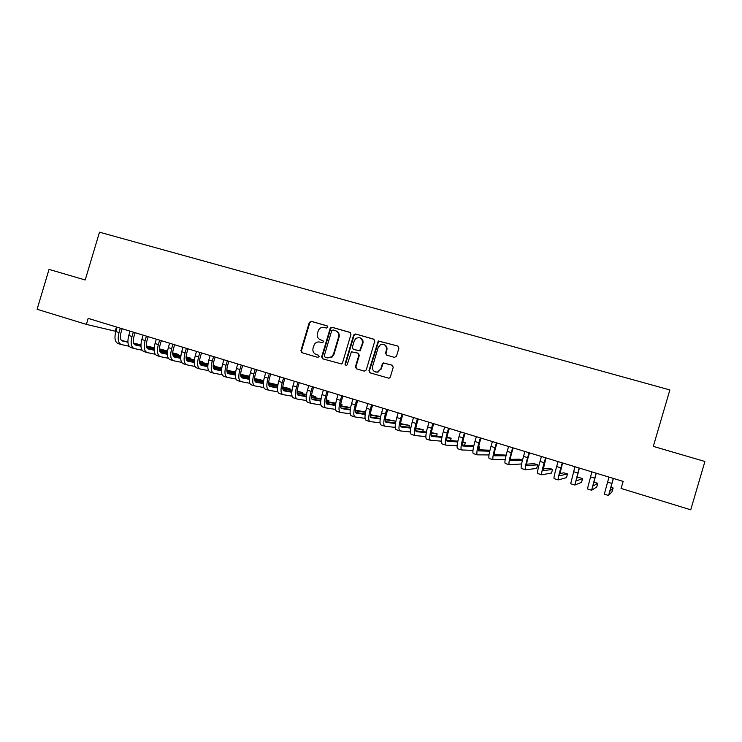 <?xml version="1.0" encoding="UTF-8"?>
<svg xmlns="http://www.w3.org/2000/svg" width="742" height="742" viewBox="0 0 742 742"><rect width="100%" height="100%" fill="white"/><g stroke="black" fill="none" stroke-linecap="round" stroke-linejoin="round"><path stroke-width="1.11" d="M327.806 327.25L327.083 325.849L311.223 321.314L309.303 322.38L300.9 350.688L301.911 352.691L317.734 357.366L319.106 356.568L318.383 355.158L316.333 354.555C313.523 353.396 312.428 351.244 313.05 348.109L314.32 344.455C315.758 342.368 317.659 341.589 320.025 342.108L322.074 342.702L323.456 341.904L322.733 340.504L320.674 339.901C317.864 338.76 316.769 336.618 317.39 333.483L318.513 330.079C319.932 327.816 321.88 326.944 324.365 327.463L326.424 328.047L327.806 327.25M394.456 357.384L396.497 356.225L398.899 348.1L397.814 346.041L378.253 340.958L368.932 370.759L369.998 372.818L388.975 378.272L390.329 377.075L393.232 367.253L392.147 365.194L383.364 362.912L382.26 364.053L380.822 368.904L377.576 372.03C373.838 372.159 372.169 370.304 372.549 366.474L378.17 347.506L380.451 344.733C384.653 343.769 386.656 345.484 386.452 349.89L385.515 353.062L386.591 355.112L394.456 357.384M86.378 324.393L37.1 309.275L49.028 269.383L85.209 279.984L99.493 232.19L669.868 389.94L653.303 446.378L704.9 461.487L690.737 509.81L621.082 488.44L623.15 481.41L88.168 318.392L86.378 324.393L115.205 331.201L116.457 327.009M350.957 334.382L349.909 332.36L332.073 327.268L330.338 327.918L321.676 356.819L322.705 358.84L341.663 363.979L342.489 362.959L350.957 334.382M355.613 333.993L373.699 339.159L374.766 341.199L366.242 369.97L364.229 371.111L356.485 368.82L355.427 366.78L358.878 355.14L357.82 353.109L351.43 351.801L347.126 364.851L346.495 365.583L345.002 364.22L353.619 335.143L355.613 333.993L374.089 339.335M331.563 357.412L331.73 356.874M322.974 340.606L321.184 340.086M318.503 355.205L316.333 354.555M327.398 325.998L311.751 321.527L309.822 322.594L301.438 350.845L302.356 352.821M350.298 332.537L332.564 327.472L330.839 328.122L322.186 356.976L323.122 358.961M333.075 329.958L331.693 330.756L324.291 355.696L325.015 357.115L327.194 357.755L331.665 356.856L333.51 354.11L338.584 337.026C339.196 333.872 338.092 331.72 335.254 330.58L333.075 329.958M335.978 330.849C338.649 332.064 339.678 334.188 339.066 337.211L334.002 354.277L332.156 357.013L327.695 357.913L325.015 357.115M357.996 353.173L359.332 355.307L355.891 366.919L356.846 368.932M356.067 334.188L354.082 335.338L345.475 364.368L345.976 365.685M362.458 343.073C362.467 338.25 360.269 336.701 355.854 338.408L354.277 340.726L352.311 347.358L353.368 349.389L359.703 350.725L362.458 343.073L362.903 343.258C363.413 340.717 362.541 338.927 360.287 337.898M362.903 343.258L360.158 350.892L353.832 349.556M384.273 344.678C386.517 345.744 387.38 347.534 386.87 350.057L385.933 353.229L386.675 355.14M375.563 372.02L378.003 372.169L380.822 368.904M392.416 365.296L383.79 363.061L382.687 364.201L381.249 369.043M397.814 346.041L378.68 341.144L369.377 370.898L370.341 372.92M122.142 328.743L120.89 332.963C119.814 337.387 120.325 340.068 122.43 340.995L127.912 342.201M129.108 346.226L121.363 344.576C118.182 343.194 117.412 339.177 119.026 332.518L120.325 328.187M120.89 344.436L118.145 343.583C114.964 342.201 114.185 338.185 115.798 331.535L117.088 327.203M133.736 343.49L140.934 345.076M146.406 346.282L154.15 347.989M159.447 349.157L166.403 350.697L159.447 348.898M121.521 340.513L127.893 341.923M133.616 343.184L140.934 344.807M146.369 346.004L154.178 347.738M166.18 351.439L166.403 350.697M135.109 332.694L133.838 336.924C132.753 341.376 133.245 344.056 135.304 344.965L140.952 346.199M142.084 350.215L134.228 348.564C131.121 347.2 130.397 343.184 132.02 336.497L133.319 332.147M133.764 348.425L130.982 347.562C127.884 346.199 127.142 342.183 128.765 335.505L130.063 331.155M146.73 347.46L154.095 349.065M159.539 350.261L167.432 351.986M172.7 353.136L178.349 354.37L172.71 352.867M134.404 344.474L140.943 345.911M146.619 347.154L154.104 348.796M159.502 349.974L167.46 351.717M178.126 355.14L178.349 354.37M148.168 336.673L146.907 340.921C145.812 345.392 146.267 348.072 148.27 348.963L154.104 350.224M155.161 354.24L147.194 352.58C144.171 351.244 143.484 347.219 145.126 340.513L146.424 336.145M146.749 352.441L143.929 351.569C140.897 350.224 140.201 346.208 141.833 339.502L143.141 335.143M159.845 351.467L167.358 353.09M172.775 354.259L180.825 356.002M186.075 357.134L190.388 358.071L186.075 356.856M147.389 348.471L154.095 349.927M159.734 351.151L167.377 352.802M172.738 353.971L180.863 355.733M190.147 358.859L190.388 358.071M161.339 340.689L160.068 344.956C158.964 349.436 159.391 352.116 161.357 353.007L167.358 354.286M168.341 358.293L160.272 356.633C157.313 355.316 156.673 351.291 158.334 344.557L159.641 340.17M159.836 356.494L156.979 355.613C154.021 354.286 153.362 350.27 155.022 343.546L156.321 339.159M173.053 355.501L180.742 357.143M186.121 358.293L194.339 360.046M199.552 361.159L202.51 361.79L199.561 360.89M160.476 352.506L167.349 353.98M172.951 355.177L180.76 356.846M186.094 357.996L194.367 359.768M202.26 362.615L202.51 361.79M174.62 344.733L173.35 349.018C172.227 353.517 172.626 356.197 174.537 357.069L180.723 358.377M181.632 362.374L173.452 360.714C170.567 359.416 169.974 355.39 171.643 348.629L172.96 344.223M173.025 360.584L170.131 359.685C167.247 358.386 166.635 354.361 168.304 347.608L169.621 343.212M186.381 359.564L194.228 361.224M199.579 362.356L207.955 364.118M213.149 365.212L214.716 365.546L213.158 365.064M173.674 356.568L180.723 358.061M186.288 359.239L194.256 360.918M199.561 362.04L207.992 363.83M214.466 366.4L214.716 365.546M188.014 348.814L186.734 353.118C185.602 357.635 185.973 360.315 187.837 361.168L194.2 362.495M195.035 366.483L186.743 364.832C183.933 363.552 183.385 359.527 185.073 352.747L186.39 348.323M186.325 364.702L183.395 363.793C180.584 362.513 180.018 358.488 181.707 351.717L183.024 347.293M199.821 363.663L207.834 365.333M213.149 366.437L221.691 368.217M186.975 360.658L194.2 362.17M199.728 363.32L207.862 365.018M213.139 366.121L221.737 367.921M226.829 369.98L227.024 369.33M201.509 352.923L200.229 357.245C199.088 361.781 199.431 364.47 201.24 365.305L207.797 366.65M208.548 370.629L200.127 368.978C197.409 367.726 196.908 363.701 198.606 356.893L199.932 352.441M199.737 368.857L196.769 367.939C194.033 366.678 193.514 362.652 195.211 355.854L196.537 351.411M213.362 367.791L221.561 369.47M226.839 370.555L235.548 372.345M200.396 364.786L207.797 366.307M213.279 367.438L221.589 369.154M226.829 370.23L235.594 372.039M215.124 357.078L213.835 361.419C212.685 365.964 212.991 368.653 214.753 369.479L221.496 370.833M222.173 374.803L213.65 373.161C210.997 371.937 210.542 367.902 212.258 361.066L213.585 356.605M213.26 373.041L210.255 372.113C207.593 370.879 207.12 366.845 208.836 360.018L210.162 355.566M227.024 371.955L235.39 373.643M240.64 374.701L249.525 376.491M249.562 376.259L240.64 374.367M213.919 368.95L221.506 370.49M226.95 371.594L235.427 373.309M228.842 361.261L227.553 365.611C226.393 370.184 226.672 372.864 228.378 373.68L235.316 375.053M235.919 379.014L227.275 377.381C224.696 376.175 224.288 372.141 226.022 365.287L227.349 360.798M226.885 377.261L223.843 376.324C221.264 375.109 220.838 371.083 222.572 364.229L223.899 359.749M240.807 376.148L249.349 377.836M254.571 378.874L263.623 380.674M263.642 380.581L254.571 378.522M227.553 373.143L235.325 374.691M240.733 375.767L249.386 377.493M242.69 365.472L241.382 369.85C240.213 374.432 240.464 377.122 242.115 377.919L249.247 379.31M249.776 383.262L241.011 381.638C238.516 380.451 238.145 376.417 239.898 369.535L241.233 365.036M240.631 381.527L237.551 380.572C235.047 379.385 234.676 375.35 236.42 368.468L237.755 363.97M254.701 380.368L263.429 382.065M268.613 383.076L277.174 384.736L268.623 382.714M241.308 377.372L249.266 378.93M254.636 379.978L263.466 381.703M276.859 385.784L277.174 384.736M256.639 369.729L255.331 374.126C254.154 378.726 254.367 381.416 255.962 382.195L263.308 383.586M263.753 387.528L254.84 385.923C252.447 384.764 252.132 380.729 253.894 373.82L255.239 369.303M254.497 385.812L251.371 384.848C248.95 383.688 248.626 379.654 250.388 372.744L251.723 368.227M268.706 384.616L277.619 386.322M282.776 387.296L289.946 388.669L282.804 386.925M255.174 381.638L263.327 383.197M268.66 384.217L277.675 385.942M289.621 389.763L289.946 388.669M270.709 374.014L269.402 378.429C268.214 383.048 268.391 385.738 269.93 386.499L277.48 387.908M277.851 391.841L268.808 390.246C266.489 389.114 266.23 385.079 268.01 378.142L269.355 373.597M268.474 390.144L265.302 389.16C262.965 388.029 262.687 383.985 264.467 377.057L265.812 372.521M282.841 388.901L291.949 390.598M297.069 391.553L302.819 392.62L297.106 391.164M269.161 385.933L277.508 387.491M282.795 388.483L292.005 390.209M302.476 393.77L302.819 392.62M284.909 378.337L283.592 382.77C282.387 387.407 282.535 390.097 284.019 390.849L291.773 392.258M292.07 396.172L282.897 394.614C280.662 393.501 280.439 389.467 282.238 382.501L283.592 377.938M282.563 394.512L279.354 393.52C277.109 392.397 276.877 388.363 278.677 381.407L280.022 376.853M297.097 393.223L306.39 394.902M311.492 395.829L315.795 396.608L311.529 395.421M283.268 390.264L291.81 391.822M297.06 392.787L306.455 394.503M315.433 397.814L315.795 396.608M299.221 382.705L297.894 387.157C296.689 391.804 296.791 394.503 298.219 395.226L306.196 396.636M306.409 400.541L297.097 399.01C294.945 397.925 294.778 393.891 296.596 386.897L297.959 382.315M296.772 398.908L293.526 397.907C291.365 396.812 291.189 392.778 292.997 385.794L294.351 381.221M311.482 397.564L320.971 399.233M326.044 400.133L328.864 400.624L326.081 399.771M297.486 394.633L306.233 396.182M311.454 397.109L321.045 398.816M328.483 401.895L328.864 400.624M313.653 387.101L312.326 391.572C311.102 396.247 311.176 398.936 312.549 399.65L320.748 401.042M320.878 404.947L311.417 403.444C309.349 402.387 309.238 398.343 311.074 391.331L312.438 386.73M311.111 403.351L307.819 402.331C305.741 401.264 305.611 397.23 307.448 390.218L308.811 385.627M325.979 401.941L335.681 403.592M340.717 404.446L342.034 404.678L340.745 404.279M311.835 399.038L320.794 400.578M325.97 401.468L335.755 403.147M341.635 406.013L342.034 404.678M328.214 391.535L326.879 396.024C325.645 400.717 325.682 403.407 326.99 404.102L335.421 405.484M335.467 409.38L325.849 407.915C323.883 406.885 323.827 402.85 325.682 395.801L327.046 391.182M325.562 407.831L322.232 406.792C320.238 405.753 320.173 401.719 322.019 394.679L323.382 390.069M340.615 406.338L350.521 407.97M326.295 403.472L335.477 404.993M340.615 405.846L350.604 407.506M342.897 396.015L341.561 400.522C340.309 405.225 340.318 407.924 341.561 408.601L350.224 409.964M350.187 413.841L340.43 412.431C338.547 411.42 338.538 407.386 340.411 400.309L341.784 395.672M340.142 412.348L336.766 411.3C334.865 410.289 334.846 406.245 336.71 399.177L338.083 394.549M355.381 410.771L365.491 412.367M365.583 411.912L355.39 410.252M340.893 407.952L350.289 409.445M357.709 400.522L356.364 405.058C355.103 409.779 355.075 412.469 356.262 413.136L365.157 414.463M365.045 418.33L355.112 416.976C353.322 416.002 353.377 411.958 355.26 404.863L356.642 400.198M354.843 416.902L351.42 415.835C349.621 414.852 349.658 410.808 351.541 403.713L352.914 399.066M370.277 415.232L380.609 416.772M380.655 416.54L370.304 414.685M355.613 412.459L365.231 413.915M372.642 405.076L371.297 409.63C370.026 414.37 369.952 417.06 371.083 417.709L380.219 418.998M380.034 422.847L369.933 421.567C368.236 420.621 368.347 416.577 370.249 409.445L371.64 404.77M369.674 421.493L366.214 420.417C364.498 419.462 364.591 415.418 366.492 408.295L367.874 403.62M385.311 419.712L395.755 421.187L385.358 419.137M370.462 417.004L380.312 418.414M395.245 422.894L395.755 421.187M387.714 409.667L386.359 414.24C385.079 418.998 384.968 421.697 386.025 422.319L395.43 423.552M395.161 427.392L384.885 426.205C383.28 425.277 383.447 421.233 385.367 414.073L386.758 409.38M384.634 426.121L381.119 425.036C379.505 424.109 379.654 420.065 381.573 412.914L382.965 408.221M400.485 424.22L409.445 425.389L400.541 423.608M385.441 421.586L395.532 422.931M408.907 427.234L409.445 425.389M402.915 414.305L401.561 418.887C400.263 423.673 400.114 426.362 401.107 426.975L410.771 428.134M410.428 431.955L399.957 430.87C398.454 429.97 398.677 425.936 400.615 418.748L402.016 414.027M399.725 430.796L396.163 429.701C394.651 428.793 394.855 424.758 396.794 417.579L398.185 412.858M415.798 428.737L423.255 429.637L415.872 428.088M400.55 426.205L410.892 427.475M422.662 431.612L423.255 429.637M418.247 418.97L416.883 423.58C415.585 428.384 415.39 431.074 416.318 431.668L426.26 432.734M425.834 436.546L415.158 435.582C413.758 434.71 414.045 430.675 416.002 423.459L417.403 418.72M414.945 435.517L411.337 434.395C409.918 433.523 410.187 429.479 412.144 422.272L413.544 417.542M431.26 433.272L437.168 433.912L431.352 432.577M415.798 430.852L426.39 432.029M436.528 436.055L437.168 433.912M433.718 423.691L432.354 428.32C431.037 433.142 430.805 435.832 431.668 436.398L441.889 437.353M441.388 441.138L430.499 440.331C429.201 439.496 429.544 435.452 431.529 428.208L432.929 423.45M430.295 440.266L426.65 439.143C425.333 438.299 425.658 434.255 427.633 427.021L429.034 422.263M446.86 437.817L451.182 438.216L446.99 437.075M431.176 435.535L442.047 436.593M450.496 440.562L451.182 438.216M449.327 428.44L447.955 433.096C446.619 437.938 446.35 440.627 447.148 441.175L457.675 441.982M457.1 445.747L445.979 445.126C444.783 444.319 445.181 440.275 447.185 433.003L448.595 428.217M445.784 445.07L442.093 443.92C440.869 443.104 441.258 439.069 443.252 431.798L444.671 427.021M462.628 442.362L465.317 442.566L462.739 441.768M446.703 440.256L457.851 441.156M464.566 445.135L465.317 442.566M465.076 433.245L463.694 437.919C462.349 442.77 462.043 445.469 462.758 445.988L473.609 446.61M472.969 450.357L461.589 449.958C460.494 449.188 460.967 445.144 462.98 437.845L464.399 433.04M461.413 449.912L457.666 448.743C456.553 447.964 457.007 443.92 459.02 436.63L460.439 431.825M478.553 446.888L479.573 446.944L478.599 446.647M462.368 445.005L473.813 445.71M478.729 449.8L479.573 446.944M480.964 438.086L479.573 442.779C478.219 447.658 477.867 450.348 478.516 450.858L489.711 451.219M488.997 454.939L477.338 454.837C476.355 454.095 476.883 450.06 478.924 442.724L480.352 437.901M477.18 454.79L473.387 453.612C472.376 452.861 472.895 448.827 474.926 441.499L476.345 436.676M478.182 449.773L489.943 450.236M496.992 442.965L495.6 447.686C494.237 452.583 493.838 455.273 494.413 455.755L505.979 455.801M505.2 459.483L493.226 459.762C492.354 459.048 492.957 455.013 495.007 447.649L496.444 442.798M493.087 459.715L489.238 458.528C488.347 457.805 488.922 453.77 490.972 446.415L492.4 441.573M506.146 455.115L494.144 454.568M513.167 447.899L511.776 452.639C510.385 457.554 509.949 460.244 510.45 460.708L522.433 460.309M521.589 463.963L509.262 464.724C508.502 464.047 509.16 460.012 511.238 452.62L512.676 447.751M509.142 464.687L505.237 463.481C504.449 462.795 505.098 458.76 507.166 451.377L508.604 446.508M522.479 460.133L519.354 459.168L510.255 459.381M529.491 452.87L528.091 457.628C526.69 462.572 526.208 465.262 526.635 465.698L537.727 464.817L534.036 463.685L526.542 464.186M537.727 464.817L536.652 468.48L525.438 469.742C524.798 469.092 525.522 465.058 527.618 457.638L529.065 452.741M525.336 469.705L521.376 468.48C520.708 467.831 521.422 463.787 523.509 456.376L524.956 451.488M545.964 457.888L542.958 470.734L552.567 469.38L548.839 468.23L542.986 468.963M552.567 469.38L551.482 473.053L541.762 474.797C541.233 474.184 542.031 470.15 544.155 462.693L545.602 457.777M541.669 474.769L537.672 473.526C537.115 472.904 537.894 468.87 540.009 461.431L541.456 456.515M562.584 462.952L559.44 475.817L567.519 473.971L563.772 472.821L559.635 473.665M567.519 473.971L566.434 477.663L558.234 479.898C557.826 479.323 558.689 475.288 560.831 467.803L562.288 462.869M558.16 479.879L554.107 478.618C553.662 478.033 554.515 473.999 556.648 466.523L558.105 461.589M579.363 468.072L576.07 480.955L582.609 478.609L578.825 477.449L576.497 478.191M582.609 478.609L581.515 482.319L574.864 485.045L579.131 467.998M574.8 485.027L570.691 483.756L574.902 466.709M596.29 473.229L592.849 486.131L597.811 483.283L593.683 482.272M597.811 483.283L596.716 487.002L591.634 490.239L596.123 473.173M591.597 490.23L587.423 488.941L591.866 471.875M613.374 478.432L609.785 491.352L613.152 487.995L610.805 487.271M613.152 487.995L612.048 491.733L608.57 495.489L613.282 478.404M608.542 495.48L604.322 494.172L608.978 477.097M301.438 350.845L300.9 350.688M309.804 322.668L309.275 322.464M311.751 321.527L311.223 321.314M322.186 356.976L321.676 356.819M330.598 328.623L330.097 328.418M332.564 327.472L332.073 327.268M327.695 357.913L327.194 357.755M334.002 354.277L333.51 354.11M339.066 337.211L338.584 337.026M355.891 366.919L355.427 366.78M345.475 364.368L345.002 364.22M354.082 335.338L353.619 335.143M115.798 331.535L119.026 332.518M128.765 335.505L132.02 336.497M141.833 339.502L145.126 340.513M155.022 343.546L158.334 344.557M168.304 347.608L171.643 348.629M181.707 351.717L185.073 352.747M195.211 355.854L198.606 356.893M208.836 360.018L212.258 361.066M222.572 364.229L226.022 365.287M236.42 368.468L239.898 369.535M250.388 372.744L253.894 373.82M264.467 377.057L268.01 378.142M278.677 381.407L282.238 382.501M292.997 385.794L296.596 386.897M307.448 390.218L311.074 391.331M322.019 394.679L325.682 395.801M336.71 399.177L340.411 400.309M351.541 403.713L355.26 404.863M366.492 408.295L370.249 409.445M381.573 412.914L385.367 414.073M396.794 417.579L400.615 418.748M412.144 422.272L416.002 423.459M427.633 427.021L431.529 428.208M443.252 431.798L447.185 433.003M459.02 436.63L462.98 437.845M474.926 441.499L478.924 442.724M490.972 446.415L495.007 447.649M507.166 451.377L511.238 452.62M523.509 456.376L527.618 457.638M540.009 461.431L544.155 462.693M556.648 466.523L560.831 467.803M573.445 471.671L577.666 472.96M590.4 476.856L594.657 478.163M607.513 482.096L611.807 483.413M309.822 322.594L309.303 322.38M330.839 328.122L330.338 327.918M332.156 357.013L331.665 356.856M354.611 334.521L354.147 334.327"/></g></svg>
